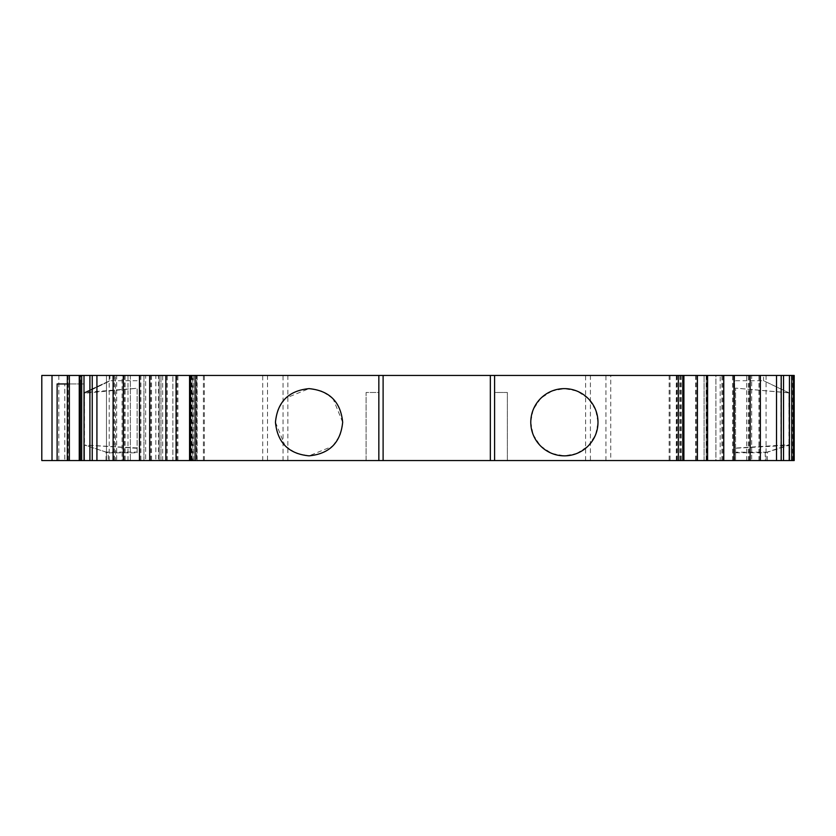 <?xml version="1.0" encoding="UTF-8"?>
<svg xmlns="http://www.w3.org/2000/svg" width="836" height="836" viewBox="0 0 836 836"><rect width="100%" height="100%" fill="white"/><g stroke="black" fill="none" stroke-linecap="round" stroke-linejoin="round"><path stroke-width="0.63" stroke-dasharray="4.18 3.13" d="M735.565 380.725L763.561 380.725L788.933 392.889L788.965 460.552L794.2 460.552L794.2 375.448L763.561 375.448L794.2 375.448L794.2 460.552L789.184 460.552L788.954 392.795L763.561 380.725L763.561 375.448M576.756 390.997L564.384 388.635L552.126 390.955M552.011 390.997L540.965 398.135M540.62 398.479L533.368 409.306M533.138 409.87L530.776 421.668M530.776 422.243L533.086 434.501M533.138 434.615L540.275 445.661M540.62 446.006L551.436 453.258M552.011 453.488L564.384 455.85L576.641 453.54M720.183 460.552L715.898 460.552L715.898 375.448L720.183 375.448L720.183 460.552L734.625 460.552L706.295 460.552L706.295 375.448L751.668 375.448L751.668 460.552L794.2 460.552L794.2 375.448L751.668 375.448M321.515 391.029L309.059 388.635L285.557 398.218M285.295 398.479L278.043 409.306M277.845 409.786L275.452 421.835M275.452 422.243L285.034 445.745M285.295 446.006L296.111 453.258M296.602 453.457L309.059 455.85L332.561 446.267M116.674 375.448L106.475 375.448L106.475 460.552L106.475 375.448L116.674 375.448L116.674 460.552L106.475 460.552L116.674 460.552M64.79 383.954L84.091 383.954L64.79 383.954L64.79 460.552L67.329 460.552L67.329 375.448L81.51 375.448L81.51 383.954M57.12 383.954L67.329 383.954L67.329 460.552L84.091 460.552L64.759 460.552L64.759 383.954M190.399 460.552L192.771 460.552L192.771 375.448L204.297 375.448L190.399 375.448L190.399 460.552L204.297 460.552L192.771 460.552M192.771 375.448L190.399 375.448M683.9 460.552L669.155 460.552L683.043 460.552L683.043 375.448L669.155 375.448L683.9 375.448M676.293 460.552L676.293 375.448M683.043 375.448L683.67 375.448M707.59 375.448L695.542 375.448L707.59 375.448M733.977 375.448L721.917 375.448L733.977 375.448M760.352 375.448L748.304 375.448L760.352 375.448M706.295 375.448L720.183 375.448M715.898 375.448L610.74 375.448L610.74 460.552L715.898 460.552L715.898 375.448M176.281 375.448L176.281 460.552L172.874 460.552L172.874 375.448L172.874 460.552L196.397 460.552L196.397 375.448L145.642 375.448L145.642 460.552L196.711 460.552L196.711 375.448L172.874 375.448L610.74 375.448M158.432 460.552L145.642 460.552L145.642 375.448L158.432 375.448L158.432 460.552L160.961 460.552L155.851 460.552L155.851 375.448L158.432 375.448M155.851 375.448L143.938 375.448L159.258 375.448L159.258 460.552L122.087 460.552L122.087 375.448L159.258 375.448L159.258 460.552L143.938 460.552L155.851 460.552M41.8 375.448L122.087 375.448M67.329 375.448L81.51 375.448M80.705 375.448L109.892 375.448L79.253 375.448L80.705 375.448L80.705 460.552L84.488 460.552L84.52 392.429C118.189 376.764 118.179 377.046 84.488 393.265L84.269 460.552L80.705 460.552M113.1 375.448L125.149 375.448L113.1 375.448M139.476 375.448L151.535 375.448L139.476 375.448M165.862 375.448L177.911 375.448L165.862 375.448M196.92 375.448L196.303 375.448L196.303 460.552L196.92 460.552L196.92 375.448M115.525 375.448L130.343 375.448L130.343 460.552L130.343 375.448L106.475 375.448L115.525 375.448L115.525 460.552L106.475 460.552L130.343 460.552L115.525 460.552M378.844 392.471L378.844 460.552L378.844 392.471L366.084 392.471L366.084 460.552L378.844 460.552L366.084 460.552L366.084 392.471L378.844 392.471M378.844 375.448L378.844 460.552M383.107 375.448L383.107 460.552M490.345 375.448L490.345 460.552M494.599 460.552L507.368 460.552L507.368 392.471L494.599 392.471L494.599 460.552L494.599 392.471L507.368 392.471L507.368 460.552L494.599 460.552L494.599 375.448M706.295 460.552L704.079 460.552L704.079 375.448L704.079 460.552L751.668 460.552M176.281 460.552L610.74 460.552M41.8 460.552L122.087 460.552M137.135 452.84L137.135 388.28L84.52 392.429C118.189 376.764 118.179 377.046 84.488 393.265L137.135 388.28L137.135 452.84L108.231 452.84L108.231 460.552L84.53 460.552L137.135 460.552L108.231 460.552M106.475 375.448L106.475 460.552L106.475 375.448M760.352 460.552L748.304 460.552L760.352 460.552M733.977 460.552L721.917 460.552L733.977 460.552M707.59 460.552L695.542 460.552L707.59 460.552M683.67 460.552L683.043 460.552M165.862 460.552L177.911 460.552L165.862 460.552M139.476 460.552L151.535 460.552L139.476 460.552M113.1 460.552L125.149 460.552L113.1 460.552M576.756 453.488L587.802 446.351M588.147 446.006L595.399 435.19M595.629 434.615L597.991 422.828M597.991 422.243L595.671 409.985M595.629 409.87L588.492 398.824M588.147 398.479L577.331 391.227M788.954 392.795L735.565 388.113L788.933 392.889M735.565 448.065L735.565 388.113L735.565 460.552L735.565 448.065L788.923 444.752L788.923 460.552L788.923 445.369L735.565 448.242M137.135 447.95L84.53 445.045L84.53 460.552L84.53 445.076L137.135 448.274M79.253 460.552L79.253 375.448M332.822 446.006L340.074 435.19M340.273 434.699L342.666 422.661M342.666 422.243L333.083 398.741M332.822 398.479L321.996 391.227M84.53 445.139L84.53 460.552L84.53 445.055L108.231 452.84M106.078 460.552L106.078 452.067L137.135 452.067M106.078 452.067L84.53 445.045M767.375 460.552L767.375 452.192L788.923 445.379L788.923 460.552L788.923 444.752M767.375 452.192L735.565 452.192M735.565 452.746L765.222 452.746L765.222 460.552M765.222 452.746L788.923 444.815M766.058 375.448L766.058 460.552M160.961 460.552L160.961 375.448L160.961 460.552M143.938 460.552L143.938 375.448L143.938 460.552M734.625 460.552L734.625 375.448L734.625 460.552M681.215 375.448L681.215 460.552M192.238 460.552L192.238 375.448M670.044 375.448L670.044 460.552M203.409 460.552L203.409 375.448M669.155 375.448L669.155 460.552M759.819 460.552L759.819 375.448M113.623 375.448L113.623 460.552M204.297 460.552L204.297 375.448M679.793 375.448L679.793 460.552M758.931 460.552L758.931 375.448M114.511 375.448L114.511 460.552M193.659 460.552L193.659 375.448M680.682 375.448L680.682 460.552M748.304 460.552L748.304 375.448M125.149 375.448L125.149 460.552M749.192 460.552L749.192 375.448M124.261 375.448L124.261 460.552M696.43 375.448L696.43 460.552M177.023 460.552L177.023 375.448M695.542 375.448L695.542 460.552M733.444 460.552L733.444 375.448M140.009 375.448L140.009 460.552M177.911 460.552L177.911 375.448M706.169 375.448L706.169 460.552M732.555 460.552L732.555 375.448M140.897 375.448L140.897 460.552M167.273 460.552L167.273 375.448M707.057 375.448L707.057 460.552M721.917 460.552L721.917 375.448M151.535 375.448L151.535 460.552M166.385 460.552L166.385 375.448M722.806 460.552L722.806 375.448M150.647 375.448L150.647 460.552M792.737 460.552L792.737 375.448M677.15 375.448L677.15 460.552M791.41 375.448L791.41 460.552M706.483 375.448L706.483 460.552M746.632 460.552L746.632 375.448M590.404 375.448L590.404 460.552M605.943 460.552L605.943 375.448M287.845 375.448L287.845 460.552M585.608 460.552L585.608 375.448M267.51 375.448L267.51 460.552M283.049 460.552L283.049 375.448M262.713 460.552L262.713 375.448M58.823 375.448L58.823 460.552M109.213 460.552L109.213 375.448M84.091 460.552L84.091 383.954L84.091 460.552M69.148 375.448L69.148 460.552M781.002 460.552L781.002 375.448M191.601 375.448L191.601 460.552M162.665 460.552L162.665 375.448M80.684 460.552L80.684 383.954M68.019 375.448L68.019 460.552M127.971 460.552L127.971 375.448M68.165 460.552L68.165 383.954M676.523 375.448L676.523 460.552M137.135 380.725L109.882 380.725L109.892 375.448M197.15 460.552L197.15 375.448"/><path stroke-width="1.25" d="M564.384 388.635A33.607 33.607 0 0 0 530.776 422.243A33.607 33.607 0 0 0 564.384 455.85A33.607 33.607 0 0 0 597.991 422.243A33.607 33.607 0 0 0 564.384 388.635M533.368 409.306L533.138 409.87M530.776 421.668L530.776 422.243M551.436 453.258L552.011 453.488M309.059 388.635C288.65 390.631 277.447 401.834 275.452 422.243C277.447 442.652 288.65 453.864 309.059 455.85C329.468 453.864 340.67 442.652 342.666 422.243C340.67 401.834 329.468 390.631 309.059 388.635M378.844 460.552L378.844 375.448L490.345 375.448L490.345 460.552L189.553 460.552L189.553 375.448L165.862 375.448L165.862 460.552L176.062 460.552L176.062 375.448M490.345 375.448L494.599 375.448L494.599 460.552L490.345 460.552M682.782 375.448L683.67 375.448L683.67 460.552L682.782 460.552L682.782 375.448L494.599 375.448M683.043 375.448L683.67 375.448M683.9 375.448L707.59 375.448L707.59 460.552L683.9 460.552L683.9 375.448M707.057 375.448L733.977 375.448L733.977 460.552L707.057 460.552M733.444 375.448L760.352 375.448L760.352 460.552L733.444 460.552M759.819 375.448L789.435 375.448L789.435 460.552L791.765 460.552L791.765 375.448L789.435 375.448M791.765 375.448L793.521 375.448L793.521 460.552L794.2 460.552L794.2 375.448L793.521 375.448M52.01 375.448L67.329 375.448L67.329 460.552L67.329 383.954L57.12 383.954L57.12 460.552L52.01 460.552L52.01 375.448L41.8 375.448L41.8 460.552L41.8 375.448M79.932 375.448L81.688 375.448L81.688 460.552L79.932 460.552L79.932 375.448L67.329 375.448M113.623 460.552L84.008 460.552L84.008 375.448L81.688 375.448M84.008 375.448L113.623 375.448M140.009 460.552L113.1 460.552L113.1 375.448L140.009 375.448M166.385 460.552L139.476 460.552L139.476 375.448L166.385 375.448M189.782 460.552L189.553 375.448M189.782 375.448L190.671 375.448L190.671 460.552M378.844 375.448L190.671 375.448M383.107 460.552L383.107 375.448M682.782 460.552L494.599 460.552M79.253 375.448L79.253 460.552L57.12 460.552M793.521 460.552L791.765 460.552M789.435 460.552L759.819 460.552M683.67 460.552L683.043 460.552M189.553 460.552L176.062 460.552M81.688 460.552L84.008 460.552M79.253 460.552L79.932 460.552M52.01 460.552L41.8 460.552M595.399 435.19L595.629 434.615M597.991 422.828L597.991 422.243M577.331 391.227L576.756 390.997M776.529 460.552L776.529 375.448M96.924 375.448L96.924 460.552M697.391 375.448L697.391 460.552M750.153 460.552L750.153 375.448M123.3 375.448L123.3 460.552M723.767 375.448L723.767 460.552M149.686 460.552L149.686 375.448M678.351 375.448L678.351 460.552M69.357 460.552L69.357 375.448M195.091 460.552L195.091 375.448M783.541 460.552L783.541 375.448M89.912 375.448L89.912 460.552M781.211 460.552L781.211 375.448M92.232 375.448L92.232 460.552"/></g></svg>
